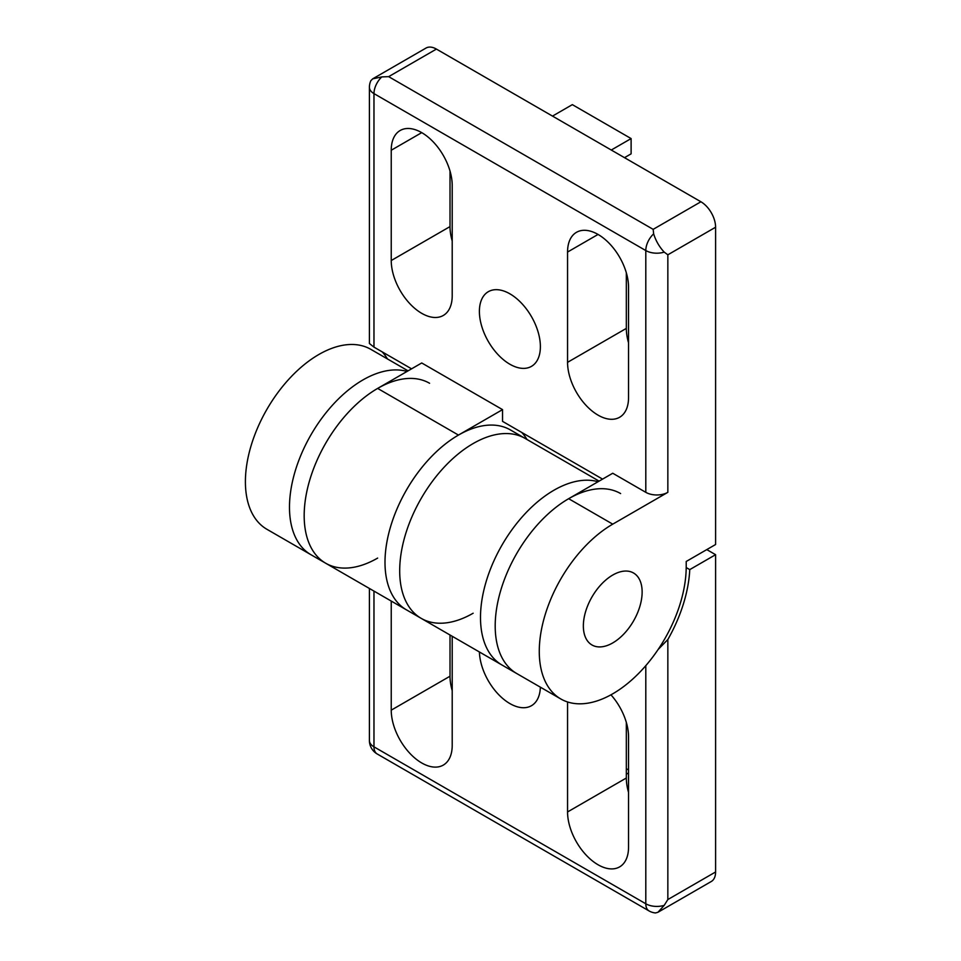 <?xml version="1.0" encoding="UTF-8"?>
<svg xmlns="http://www.w3.org/2000/svg" width="961" height="961" viewBox="0 0 961 961"><rect width="100%" height="100%" fill="white"/><g stroke="black" fill="none" stroke-linecap="round" stroke-linejoin="round"><path stroke-width="1.44" d="M436.414 49.083A20.782 12 -120 0 0 426.023 48.05L372.688 78.85L370.886 80.64A15.58 15.58 0 0 0 369.408 87.259A15.58 8.997 0 0 0 373.973 93.613A15.58 8.997 -60 0 1 381.817 76.904L388.664 76.652L436.414 49.083L700.905 201.774A20.782 12 -120 0 1 715.597 227.228L715.597 544.515L686.214 561.476L686.214 566.57A103.896 59.99 -60 0 1 640.855 671.126A103.896 59.99 -60 0 1 560.792 698.959A103.896 59.99 -60 0 1 544.863 615.713A103.896 59.99 -60 0 1 612.746 524.153L667.847 492.332A15.58 8.997 0 0 1 645.804 492.332L612.746 473.244L568.66 498.699A103.896 59.99 120 0 0 500.789 590.258A103.896 59.99 120 0 0 516.718 673.517A103.896 59.99 -60 0 1 516.718 553.536A103.896 59.99 -60 0 1 620.614 493.558M628.542 342.813A43.113 24.89 60 0 1 626.332 328.398L626.332 272.84M452.211 241.007A43.113 24.89 60 0 1 450.012 226.592L450.012 171.034M612.746 575.05A41.563 23.989 -60 0 1 633.527 572.996A41.563 23.989 -60 0 1 633.527 620.986A41.563 23.989 -60 0 1 591.964 644.975A41.563 23.989 -60 0 1 585.597 611.676A41.563 23.989 -60 0 1 612.746 575.05M700.905 201.774L653.156 229.355L653.648 233.835A15.58 8.997 120 0 0 645.804 250.557L373.973 93.613L373.973 347.125L411.56 368.832M715.597 227.228L667.847 254.797L664.207 252.118C659.294 246.833 655.774 240.743 653.648 233.835M381.817 76.904L372.688 78.85M387.451 358.933A109.098 62.982 120 0 0 382.178 351.87M369.408 87.259L369.408 343.509L373.973 347.125M602.583 479.119L502.543 421.362L502.543 409.626L421.723 362.97L377.649 388.412A103.896 59.99 120 0 0 309.766 479.971A103.896 59.99 120 0 0 325.695 563.23A103.896 59.99 -60 0 1 325.695 443.261A103.896 59.99 -60 0 1 429.591 383.271M540.382 346.633A43.113 24.89 -120 0 0 521.559 303.244A43.113 24.89 -120 0 0 488.332 291.688A43.113 24.89 -120 0 0 479.395 311.424A43.113 24.89 -120 0 0 498.218 354.825A43.113 24.89 -120 0 0 531.445 366.369A43.113 24.89 -120 0 0 540.382 346.633M567.555 252.046L567.555 362.333A43.113 24.89 -120 0 0 586.378 405.722A43.113 24.89 -120 0 0 619.605 417.278A43.113 24.89 -120 0 0 628.542 397.53L628.542 287.255A43.113 24.89 -120 0 0 609.718 243.854A43.113 24.89 -120 0 0 576.492 232.31A43.113 24.89 -120 0 0 567.555 252.046L598.054 234.436M391.235 150.24L391.235 260.527A43.113 24.89 -120 0 0 410.059 303.916A43.113 24.89 -120 0 0 443.285 315.472A43.113 24.89 -120 0 0 452.211 295.736L452.211 185.449A43.113 24.89 -120 0 0 433.399 142.06A43.113 24.89 -120 0 0 400.16 130.504A43.113 24.89 -120 0 0 391.235 150.24L421.723 132.642M599.099 481.125L525.102 438.408A103.896 59.99 120 0 0 421.206 498.399A103.896 59.99 120 0 0 421.206 618.367A103.896 59.99 -60 0 1 421.206 498.399A103.896 59.99 -60 0 1 525.102 438.408L510.411 429.927A103.896 59.99 120 0 0 406.515 489.918A103.896 59.99 120 0 0 406.515 609.887A103.896 59.99 -60 0 1 390.586 526.628A103.896 59.99 -60 0 1 458.457 435.069L502.543 409.626M527.036 439.525A109.098 62.982 120 0 0 521.763 432.462M624.494 157.664L631.113 153.844L631.113 138.576L572.336 104.641L552.503 116.101M631.113 138.576L611.268 150.036M649.035 910.92L377.205 753.977A15.58 8.997 -60 0 1 373.973 746.841L645.804 903.784A15.58 8.997 120 0 0 649.035 910.92A15.58 15.58 0 0 0 655.498 912.95L657.949 912.277L711.296 881.489A20.782 12 -120 0 0 715.597 871.975L715.597 554.689L706.779 549.596M452.211 690.635A43.113 24.89 60 0 1 450.012 676.22L450.012 635.005M628.542 792.429A43.113 24.89 60 0 1 626.332 778.014L626.332 722.456M715.597 554.689L689.758 569.609L686.202 567.555M408.077 370.85L370.814 349.336A103.896 59.99 120 0 0 266.918 409.326A103.896 59.99 120 0 0 266.918 529.295L311.004 554.749A103.896 59.99 -60 0 1 307.448 441.231A103.896 59.99 -60 0 1 407.032 371.451A103.896 59.99 120 0 0 307.448 441.231A103.896 59.99 120 0 0 311.004 554.749L421.206 618.367A103.896 59.99 -60 0 0 473.148 613.226M657.949 912.277L664.207 905.346L667.847 899.544L715.597 871.975M689.758 569.609A109.098 62.982 -60 0 1 667.847 639.509L658.105 649.528M479.419 651.978A43.113 24.89 -120 0 0 498.699 694.659A43.113 24.89 -120 0 0 531.445 705.71A43.113 24.89 -120 0 0 540.358 687.163M391.235 601.069L391.235 710.155A43.113 24.89 -120 0 0 410.059 753.544A43.113 24.89 -120 0 0 443.285 765.1A43.113 24.89 -120 0 0 452.211 745.352L452.211 636.278M567.555 701.962L567.555 811.949A43.113 24.89 -120 0 0 586.378 855.338A43.113 24.89 -120 0 0 619.605 866.894A43.113 24.89 -120 0 0 628.542 847.158L628.542 736.871A43.113 24.89 -120 0 0 610.956 694.827M560.792 698.959L502.014 665.036A103.896 59.99 -60 0 1 498.471 551.506A103.896 59.99 -60 0 1 598.054 481.737A103.896 59.99 120 0 0 498.471 551.506A103.896 59.99 120 0 0 502.014 665.036L421.206 618.367M628.542 788.2L627.593 788.741M628.542 769.953L626.332 768.692M628.542 772.932L626.332 774.206M583.351 625.947A41.563 23.989 -60 0 1 601.502 584.12A41.563 23.989 -60 0 1 633.527 572.996A41.563 23.989 -60 0 1 633.527 620.986A41.563 23.989 -60 0 1 591.964 644.975A41.563 23.989 -60 0 1 583.351 625.947M377.649 558.089A103.896 59.99 -60 0 1 325.695 563.23M667.847 254.797L667.847 492.332M653.156 229.355L388.664 76.652M664.207 252.118A15.58 8.997 0 0 1 645.804 250.557L645.804 492.332M377.649 388.412L458.457 435.069M568.66 498.699L612.746 524.153M626.332 328.398L567.555 362.333M450.012 226.592L391.235 260.527M667.847 899.544L667.847 639.509M664.207 905.346A15.58 8.997 180 0 1 645.804 903.784L645.804 665.661M369.408 588.468L369.408 740.475A15.58 8.997 180 0 0 373.973 746.841L373.973 591.099M450.012 676.22L391.235 710.155M626.332 778.014L567.555 811.949M369.408 740.475A15.58 15.58 0 0 0 377.205 753.977"/></g></svg>

